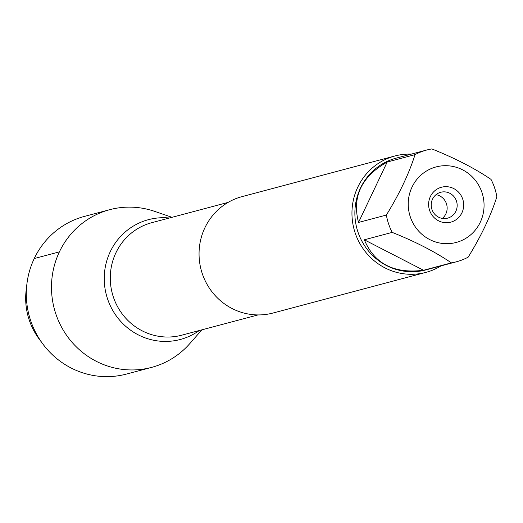 <?xml version="1.0" encoding="UTF-8"?>
<svg xmlns="http://www.w3.org/2000/svg" width="523" height="523" viewBox="0 0 523 523"><rect width="100%" height="100%" fill="white"/><g stroke="black" fill="none" stroke-linecap="round" stroke-linejoin="round"><path stroke-width="0.78" d="M428.187 170.047A39.081 37.839 75.1 0 0 419.897 232.408A39.081 37.839 75.1 0 0 480.264 222.255A39.081 37.839 75.1 0 0 472.387 176.977A39.081 37.839 75.1 0 0 428.187 170.047M415.04 154.645C408.914 173.865 399.35 193.994 386.366 215.038A57.818 55.974 75.1 0 0 392.198 232.395C415.354 241.646 435.084 251.798 451.382 262.866A57.818 55.974 75.1 0 0 456.461 261.775A57.818 55.974 75.1 0 0 468.177 257.146C481.16 236.108 490.718 215.973 496.85 196.753A57.818 55.974 75.1 0 0 491.019 179.396C474.721 168.328 454.99 158.168 431.835 148.924A57.818 55.974 75.1 0 0 426.755 150.016A57.818 55.974 75.1 0 0 415.04 154.645L387.19 162.045C361.458 176.591 351.901 196.72 358.517 222.438L386.366 215.038M456.461 261.775L425.82 269.914A57.818 55.974 -104.9 0 1 367.839 250.216A57.818 55.974 -104.9 0 1 360.484 188.051A57.818 55.974 -104.9 0 1 396.12 158.162L426.755 150.016M392.198 232.395L364.341 239.802C374.429 263.808 394.159 273.96 423.532 270.267L451.382 262.866M394.917 155.985L242.018 196.622A60.23 58.308 75.1 0 0 204.898 227.753A60.23 58.308 75.1 0 0 212.56 292.514A60.23 58.308 75.1 0 0 272.96 313.035L425.859 272.398A60.23 58.308 -104.9 0 1 365.459 251.877A60.23 58.308 -104.9 0 1 357.797 187.123A60.23 58.308 -104.9 0 1 394.917 155.985A60.23 58.308 -104.9 0 1 411.313 154.122M110.255 251.707A61.989 60.014 -104.9 0 1 169.334 218.013A61.989 60.014 75.1 0 0 110.255 251.707A61.989 60.014 75.1 0 0 125.546 326.162A61.989 60.014 75.1 0 0 199.243 330.549A61.989 60.014 -104.9 0 1 125.546 326.162A61.989 60.014 -104.9 0 1 110.255 251.707M441.02 265.88A60.23 58.308 -104.9 0 1 425.859 272.398M430.364 196.57A18.07 17.494 -104.9 0 1 460.652 194.811A18.07 17.494 -104.9 0 1 447.413 222.693A18.07 17.494 -104.9 0 1 430.364 196.57M423.532 270.267L364.341 239.802M358.517 222.438L387.19 162.045M432.495 199.198A13.382 12.957 75.1 0 0 434.195 213.587A13.382 12.957 75.1 0 0 447.616 218.15A13.382 12.957 75.1 0 0 456.703 201.885A13.382 12.957 75.1 0 0 440.739 192.274A13.382 12.957 75.1 0 0 432.495 199.198M442.321 218.398A13.382 12.957 75.1 0 0 445.844 213.894A13.382 12.957 75.1 0 0 436.019 194.687M172.008 217.306L154.533 211.325A81.581 78.986 75.1 0 0 109.686 209.69A81.581 78.986 75.1 0 0 59.4 251.87A81.581 78.986 75.1 0 0 69.781 339.584A81.581 78.986 75.1 0 0 151.592 367.388A81.581 78.986 75.1 0 0 189.712 343.703L201.911 329.836M109.686 209.69L84.517 216.385A81.581 78.986 75.1 0 0 26.895 284.028A81.581 78.986 75.1 0 0 42.821 343.957A81.581 78.986 75.1 0 0 126.422 374.076L151.592 367.388M42.821 343.957L39.068 338.897A66.186 64.074 -104.9 0 1 26.15 290.285L26.895 284.028M34.23 258.558L59.4 251.87M202.087 273.032A58.223 56.366 -104.9 0 1 200.361 266.527M228.106 202.394L151.807 222.674A58.223 56.366 75.1 0 0 115.923 252.772A58.223 56.366 75.1 0 0 123.33 315.369A58.223 56.366 75.1 0 0 181.71 335.204L258.016 314.931"/></g></svg>
